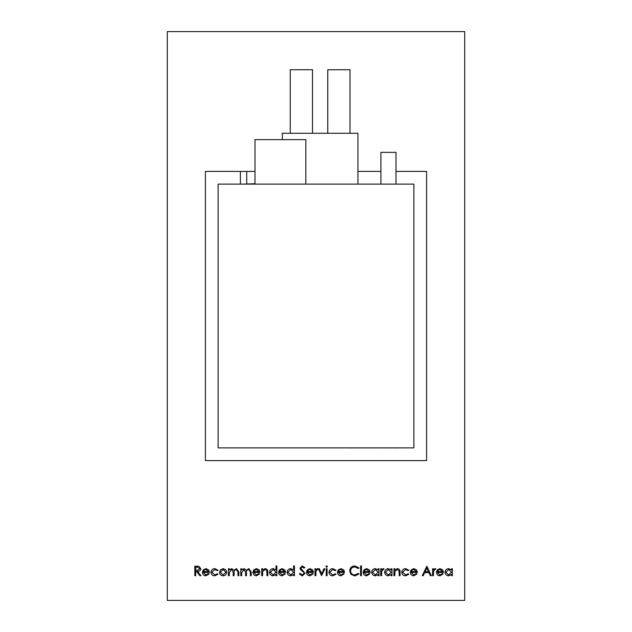 <?xml version="1.0" encoding="UTF-8"?>
<svg xmlns="http://www.w3.org/2000/svg" width="632" height="632" viewBox="0 0 632 632"><rect width="100%" height="100%" fill="white"/><g stroke="black" fill="none" stroke-linecap="round" stroke-linejoin="round"><path stroke-width="0.95" d="M395.995 171.414L426.584 171.414L426.584 460.586L205.416 460.586L205.416 171.414L246.725 171.414L246.725 183.73M240.373 171.414L240.373 184.125M380.906 184.125L380.906 152.352L395.995 152.352L395.995 184.125M327.755 133.289L327.755 69.733L350.002 69.733L350.002 133.289M290.262 133.289L290.262 69.733L312.508 69.733L312.508 133.289M254.988 184.125L254.988 139.64L305.833 139.64L305.833 184.125M413.873 184.125L218.127 184.125L218.127 447.875L413.873 447.875L413.873 184.125M205.827 574.978L208.386 573.516L209.145 573.911L205.929 575.831C203.757 575.649 202.588 574.456 202.43 572.244L203.228 569.922L205.953 568.626L208.758 569.993L209.516 572.41L203.283 572.41L205.827 574.978M220.489 569.78L223.143 568.626L225.79 569.772L226.746 572.244C226.548 574.456 225.347 575.649 223.143 575.831C220.947 575.649 219.738 574.456 219.533 572.244L220.489 569.78M240.8 575.712L240.8 568.745L241.661 568.745L241.661 569.953L244.063 568.626L246.275 570.309L248.834 568.626L251.188 571.936L251.188 575.712L250.335 575.712L250.335 571.936L248.684 569.479C246.938 569.89 246.18 571.067 246.425 573.003L246.425 575.712L245.572 575.712L245.572 572.173L243.913 569.479L241.661 572.782L241.661 575.712L240.8 575.712M261.703 575.712L261.703 568.745L262.557 568.745L262.557 570.001L265.211 568.626C267.123 568.934 267.992 570.111 267.81 572.158L267.81 575.712L266.957 575.712L266.854 570.854L265.061 569.479L262.691 571.32L262.557 575.712L261.703 575.712M281.967 574.978L284.526 573.516L285.293 573.911L282.07 575.831C279.897 575.649 278.728 574.456 278.57 572.244L279.368 569.922L282.093 568.626L284.898 569.993L285.656 572.41L279.423 572.41L281.967 574.978M302.246 575.957L299.347 573.872L300.153 573.39L302.246 574.978L304.111 573.366L303.771 572.426L300.492 569.614L299.955 568.16L302.301 565.932L304.845 567.552L304.071 568.136L302.207 566.912L300.808 568.121L304.964 573.374L302.246 575.957M314.989 575.712L314.989 568.745L315.842 568.745L315.842 569.772L317.541 568.626L318.291 568.863L316 570.98L315.842 575.712L314.989 575.712M325.867 566.548L326.657 565.814L327.455 566.548L326.657 567.283L325.867 566.548M332.819 568.626L336.011 570.254L335.292 570.704L332.756 569.479L329.778 572.213L332.764 574.978L335.292 573.753L336.011 574.227L332.748 575.831C330.465 575.712 329.185 574.528 328.924 572.284C329.177 569.985 330.481 568.761 332.819 568.626M354.829 565.932L358.984 567.931L358.241 568.5L354.773 566.912C352.222 567.094 350.815 568.437 350.555 570.957C350.823 573.501 352.245 574.836 354.836 574.978L358.241 573.39L358.984 573.959L354.836 575.957L350.91 574.291L349.701 570.894C350.002 567.797 351.708 566.146 354.829 565.932M366.536 574.978L369.104 573.516L369.862 573.911L366.647 575.831C364.474 575.649 363.305 574.456 363.139 572.244L363.945 569.922L366.671 568.626L369.475 569.993L370.233 572.41L364 572.41L366.536 574.978M380.74 575.712L380.74 568.745L381.594 568.745L381.594 569.772L383.3 568.626L384.043 568.863L381.752 570.98L381.594 575.712L380.74 575.712M393.941 575.712L393.941 568.745L394.795 568.745L394.795 570.001L397.449 568.626C399.361 568.934 400.23 570.111 400.056 572.158L400.056 575.712L399.195 575.712L399.092 570.854L397.299 569.479L394.929 571.32L394.795 575.712L393.941 575.712M413.715 574.978L416.283 573.516L417.041 573.911L413.826 575.831C411.653 575.649 410.484 574.456 410.318 572.244L411.124 569.922L413.842 568.626L416.646 569.993L417.404 572.41L411.171 572.41L413.715 574.978M432.565 575.712L432.565 568.745L433.418 568.745L433.418 569.772L435.116 568.626L435.859 568.863L433.568 570.98L433.418 575.712L432.565 575.712M451.509 568.745L452.362 568.745L452.362 575.712L451.509 575.712L451.509 574.504L448.657 575.831C446.445 575.634 445.236 574.425 445.031 572.213C445.26 570.009 446.476 568.816 448.688 568.626L451.509 570.032L451.509 568.745M167.282 600.4L167.282 31.6L464.718 31.6L464.718 600.4L167.282 600.4M439.872 574.978L442.432 573.516L443.198 573.911L439.975 575.831C437.802 575.649 436.633 574.456 436.475 572.244L437.273 569.922L439.998 568.626L442.803 569.993L443.561 572.41L437.328 572.41L439.872 574.978M426.821 566.177L431.34 575.712L430.408 575.712L429.002 572.655L424.68 572.655L423.227 575.712L422.294 575.712L426.821 566.177M405.665 568.626L408.849 570.254L408.138 570.704L405.602 569.479L402.616 572.213L405.602 574.978L408.138 573.753L408.849 574.227L405.594 575.831C403.303 575.712 402.031 574.528 401.762 572.284C402.023 569.985 403.319 568.761 405.665 568.626M391.129 568.745L391.982 568.745L391.982 575.712L391.129 575.712L391.129 574.504L388.285 575.831C386.073 575.634 384.856 574.425 384.651 572.213C384.88 570.009 386.097 568.816 388.309 568.626L391.129 570.032L391.129 568.745M378.173 568.745L379.034 568.745L379.034 575.712L378.173 575.712L378.173 574.504L375.329 575.831C373.117 575.634 371.9 574.425 371.695 572.213C371.924 570.009 373.149 568.816 375.353 568.626L378.173 570.032L378.173 568.745M360.58 575.712L360.58 565.932L361.433 565.932L361.433 575.712L360.58 575.712M340.877 574.978L343.437 573.516L344.195 573.911L340.98 575.831C338.807 575.649 337.638 574.456 337.48 572.244L338.278 569.922L341.003 568.626L343.808 569.993L344.566 572.41L338.333 572.41L340.877 574.978M326.231 575.712L326.231 568.745L327.092 568.745L327.092 575.712L326.231 575.712M321.585 575.712L318.41 568.745L319.334 568.745L321.649 573.817L323.963 568.745L324.887 568.745L321.585 575.712M309.83 574.978L312.398 573.516L313.156 573.911L309.941 575.831C307.768 575.649 306.599 574.456 306.433 572.244L307.239 569.922L309.957 568.626L312.761 569.993L313.519 572.41L307.286 572.41L309.83 574.978M293.603 565.932L294.457 565.932L294.457 575.712L293.603 575.712L293.603 574.504L290.752 575.831C288.54 575.634 287.331 574.425 287.125 572.213C287.355 570.009 288.571 568.816 290.783 568.626L293.603 570.096L293.603 565.932M276.002 565.932L276.856 565.932L276.856 575.712L276.002 575.712L276.002 574.504L273.158 575.831C270.938 575.634 269.73 574.425 269.524 572.213C269.753 570.009 270.97 568.816 273.182 568.626L276.002 570.096L276.002 565.932M256.3 574.978L258.867 573.516L259.626 573.911L256.41 575.831C254.23 575.649 253.069 574.456 252.903 572.244L253.701 569.922L256.426 568.626L259.231 569.993L259.989 572.41L253.756 572.41L256.3 574.978M228.46 575.712L228.46 568.745L229.313 568.745L229.313 569.953L231.715 568.626L233.935 570.309L236.487 568.626L238.849 571.936L238.849 575.712L237.995 575.712L237.995 571.936L236.336 569.479C234.59 569.89 233.84 571.067 234.077 573.003L234.077 575.712L233.224 575.712L233.224 572.173L231.565 569.479L229.313 572.782L229.313 575.712L228.46 575.712M214.88 568.626L218.072 570.254L217.353 570.704L214.817 569.479L211.838 572.213L214.825 574.978L217.353 573.753L218.072 574.227L214.809 575.831C212.526 575.712 211.246 574.528 210.985 572.284C211.238 569.985 212.542 568.761 214.88 568.626M194.846 575.712L194.846 566.177L198.914 566.312L200.834 568.729C200.557 570.577 199.428 571.439 197.46 571.312L200.96 575.712L199.902 575.712L196.402 571.312L195.707 571.312L195.707 575.712L194.846 575.712M282.314 139.64L282.314 133.289L357.941 133.289L357.941 184.125M246.725 171.414L254.988 171.414M357.941 171.414L380.906 171.414M243.549 184.125L254.988 183.73M451.509 572.244L448.696 569.479L445.884 572.221L448.688 574.978L451.509 572.244M437.415 571.557L442.708 571.557L440.046 569.479L438.245 570.135L437.415 571.557M428.551 571.676L426.869 568.034L425.146 571.676L428.551 571.676M411.266 571.557L416.551 571.557L413.889 569.479L412.096 570.135L411.266 571.557M391.129 572.244L388.325 569.479L385.512 572.221L388.317 574.978L391.129 572.244M378.173 572.244L375.368 569.479L372.556 572.221L375.361 574.978L378.173 572.244M364.087 571.557L369.372 571.557L366.71 569.479L364.917 570.135L364.087 571.557M338.42 571.557L343.713 571.557L341.043 569.479L339.25 570.135L338.42 571.557M307.381 571.557L312.666 571.557L310.004 569.479L308.211 570.135L307.381 571.557M293.603 572.244L290.791 569.479L287.979 572.221L290.783 574.978L293.603 572.244M279.51 571.557L284.803 571.557L282.141 569.479L280.339 570.135L279.51 571.557M276.002 572.244L273.198 569.479L270.377 572.221L273.19 574.978L276.002 572.244M253.851 571.557L259.136 571.557L256.474 569.479L254.68 570.135L253.851 571.557M225.893 572.252L223.143 569.479L220.394 572.252L223.143 574.978L225.893 572.252M203.37 571.557L208.663 571.557L205.993 569.479L204.199 570.135L203.37 571.557M197.492 567.157L195.707 567.157L195.707 570.333L197.453 570.348L199.981 568.729L197.492 567.157M378.939 447.875L384.738 447.875M376.34 447.938L371.395 447.875M371.395 447.938L369.665 447.875M369.665 447.938L368.417 447.875M368.417 447.938L366.086 447.875M366.086 447.938L362.104 447.875M362.104 447.938L361.038 447.875M361.038 447.938L358.707 447.875M358.707 447.938L354.402 447.875M354.402 447.938L353.952 447.875M353.952 447.938L350.752 447.875M350.752 447.938L348.619 447.875M396.825 447.938L391.959 447.875M391.959 447.938L386.034 447.875M385.907 447.938L384.888 447.938"/></g></svg>
